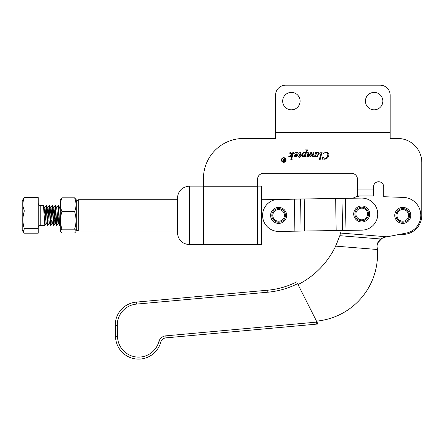 <?xml version="1.0" encoding="UTF-8"?>
<svg xmlns="http://www.w3.org/2000/svg" width="444" height="444" viewBox="0 0 444 444"><rect width="100%" height="100%" fill="white"/><g stroke="black" fill="none" stroke-linecap="round" stroke-linejoin="round"><path stroke-width="0.67" d="M353.208 198.096L261.538 199.772M278.893 231.418L278.865 231.424A16.028 16.028 0 0 1 262.593 215.645A16.028 16.028 0 0 1 278.371 199.373L304.184 198.934M278.094 222.189A6.81 6.81 0 0 0 285.409 215.923A6.81 6.81 0 0 0 279.143 208.608A6.81 6.81 0 0 0 271.828 214.868A6.81 6.81 0 0 0 278.094 222.189M278.172 221.19A5.811 5.811 0 0 0 284.41 215.845A5.811 5.811 0 0 0 279.065 209.607A5.811 5.811 0 0 0 272.827 214.946A5.811 5.811 0 0 0 278.172 221.19A5.811 5.811 0 0 1 272.827 214.946A5.811 5.811 0 0 1 279.065 209.607M278 223.388A8.014 8.014 0 0 0 286.608 216.017A8.014 8.014 0 0 0 279.237 207.409A8.014 8.014 0 0 0 270.629 214.779A8.014 8.014 0 0 0 278 223.388M378.632 181.74A5.106 5.106 0 0 1 383.738 186.852L383.738 196.714L383.738 186.852A5.106 5.106 0 0 0 378.632 181.74A5.106 5.106 0 0 0 373.521 186.852A5.106 5.106 0 0 1 378.632 181.74M421.8 215.396L421.8 162.51L421.8 215.396A19.031 19.031 0 0 1 400.216 234.254M397.763 138.473L390.148 138.473L397.763 138.473A24.037 24.037 0 0 1 421.8 162.51M275.563 138.473L243.512 138.473L275.563 138.473L275.563 132.462L390.148 132.462L390.148 138.473M203.446 178.538L203.446 186.752L203.446 178.538A40.065 40.065 0 0 1 243.512 138.473M257.531 179.337A6.011 6.011 0 0 1 263.542 173.327A6.011 6.011 0 0 0 257.531 179.337L257.531 244.644L203.446 244.644L203.446 186.752L257.531 186.752L257.531 244.644L203.446 244.644M351.487 173.327A6.011 6.011 0 0 1 357.498 179.337A6.011 6.011 0 0 0 351.487 173.327L263.542 173.327M283.738 161.971A1.965 1.965 0 0 0 285.703 160.007A1.965 1.965 0 0 0 283.738 158.042A1.965 1.965 0 0 0 281.774 160.007A1.965 1.965 0 0 0 283.738 161.971M283.738 157.681A2.325 2.325 0 0 0 281.413 160.007A2.325 2.325 0 0 0 283.738 162.332A2.325 2.325 0 0 0 286.064 160.007A2.325 2.325 0 0 0 283.738 157.681M292.452 159.124L290.803 159.418L292.263 154.429L290.465 156.083L290.964 156.693L288.711 156.693L291.125 155.045L290.481 152.753L289.26 153.241L290.676 152.014L291.691 154.556L292.402 153.957L292.94 152.114L293.645 152.114L291.769 158.541L292.452 159.124M298.923 158.053L299.095 156.693L298.318 156.399L299.178 156.399L300.283 152.603L299.184 153.108L300.544 152.014L301.021 152.492L299.989 156.399L300.766 156.399L298.923 158.053M313.669 156.493L312.038 156.788L312.659 154.468L311.893 155.694L310.362 156.788L309.762 156.194L310.295 154.223L308.608 156.438L307.736 156.788L307.159 156.094L308.142 152.742L307.082 153.169L308.519 152.014L308.941 152.414L307.947 155.733L308.147 156.205L310.117 154.129L310.955 152.114L311.66 152.114L310.761 156.205L312.748 153.946L313.386 152.114L314.097 152.114L312.953 156.06L313.669 156.493M321.018 159.124L319.325 159.418L321.278 152.742L320.118 153.147L321.611 152.014L322.072 152.431L320.263 158.697L321.018 159.124M357.498 179.337L357.498 195.965L373.521 195.965L373.521 186.852M390.148 132.462L275.563 132.462L275.563 95.199A10.018 10.018 0 0 1 285.575 85.187L380.131 85.187A10.018 10.018 0 0 1 390.148 95.199L390.148 132.462M322.372 159.224L322.76 156.887L324.453 158.93L326.051 158.425L327.417 156.604L327.827 154.634C327.766 153.258 327.062 152.514 325.696 152.403L323.149 153.574L326.046 152.014C327.794 152.098 328.743 153.008 328.899 154.74C328.604 157.415 327.117 158.908 324.442 159.224L322.899 158.93L322.372 159.224M315.207 156.593L314.457 156.788L315.667 152.647L314.774 153.03L315.973 152.014L316.356 152.436L316.117 153.524L318.348 152.014L319.353 153.18L317.482 156.355L316.283 156.788L315.384 155.999L315.207 156.593M306.088 156.493L304.429 156.788L304.784 155.578L302.791 156.788L301.631 155.483C301.859 153.519 302.919 152.364 304.812 152.014L305.75 152.27L306.249 150.433L305.516 149.872L307.864 149.872L306.821 151.016L305.505 155.522L305.389 156.049L306.088 156.493M295.804 154.39L297.347 154.062L296.298 152.603L294.566 153.247L296.781 152.014L298.218 153.53C298.029 155.383 297.042 156.471 295.243 156.788L294.228 156.038L294.55 155.217L295.804 154.39M373.521 189.954L357.498 189.954M315.612 155.672L316.289 156.493L317.038 156.188L318.476 153.352L317.843 152.603L316.5 153.424L315.612 155.672M305.183 154.207L305.622 152.703L304.717 152.309C303.313 152.819 302.575 153.874 302.508 155.467L303.18 156.299L305.183 154.207M295.41 156.493L297.308 154.351L296.12 154.64L294.91 156.027L295.41 156.493M283.727 161.316L284.293 161.316L284.293 160.312L282.945 160.822L283.727 161.316M284.293 158.619L284.56 161.622L283.278 161.583L282.673 160.822L283.738 160.007L282.634 158.619L284.071 160.007L284.293 158.619M374.12 109.823A8.713 8.713 0 0 1 365.406 101.11A8.713 8.713 0 0 1 374.12 92.396A8.713 8.713 0 0 1 382.839 101.11A8.713 8.713 0 0 1 374.12 109.823M291.386 109.823A8.713 8.713 0 0 1 282.673 101.11A8.713 8.713 0 0 1 291.386 92.396A8.713 8.713 0 0 1 300.1 101.11A8.713 8.713 0 0 1 291.386 109.823M285.575 85.187L380.131 85.187M377.084 246.392L377.134 247.136L377.084 246.392C377.095 243.351 378.282 240.881 380.658 238.983L384.382 237.324L406.199 233.1A18.032 18.032 0 0 0 420.696 213.459A18.032 18.032 0 0 0 402.336 197.375L383.738 196.714M316.494 321.123A67.111 67.111 0 0 0 377.345 249.5L377.134 247.136M336.291 244.749L339.799 235.681L335.647 246.131L377.345 249.5M336.241 244.855L335.647 246.131A83.333 83.333 0 0 1 298.035 284.582M340.254 234.21L340.598 233.05A83.333 83.333 0 0 0 341.292 230.453M387.063 236.802L340.598 233.05L339.799 235.681L380.658 238.983M384.354 237.329L383.383 237.573M382.373 237.962L377.655 243.012M317.227 322.577L317.665 323.443M165.823 335.853A8.014 8.014 0 0 0 158.83 341.697A21.035 21.035 0 0 1 117.532 336.585L117.266 325.569A21.035 21.035 0 0 1 136.397 304.112L267.882 292.202A82.334 82.334 0 0 0 297.58 283.688L316.977 322.083A68.11 68.11 0 0 1 316.583 322.116L316.766 324.114L166.006 337.851A6.011 6.011 0 0 0 160.761 342.23A23.038 23.038 0 0 1 115.529 336.63L115.262 325.619L115.529 336.63A23.038 23.038 0 0 0 160.761 342.23A23.038 23.038 0 0 1 115.529 336.63A23.038 23.038 0 0 0 160.761 342.23A6.011 6.011 0 0 1 166.006 337.851L165.823 335.853L316.583 322.116M267.704 290.204L136.214 302.12L267.704 290.204A80.331 80.331 0 0 0 296.681 281.901A80.331 80.331 0 0 1 267.704 290.204A80.331 80.331 0 0 0 296.681 281.901A80.331 80.331 0 0 1 267.704 290.204L267.882 292.202M352.986 198.218A18.026 18.026 0 0 1 361.028 195.965M115.262 325.619A23.038 23.038 0 0 1 136.214 302.12A23.038 23.038 0 0 0 115.262 325.619A23.038 23.038 0 0 1 136.214 302.12A23.038 23.038 0 0 0 115.262 325.619L117.266 325.569M317.948 323.998A70.113 70.113 0 0 1 316.766 324.114A70.113 70.113 0 0 0 317.948 323.998M76.29 229.021L78.294 231.024L177.4 231.024M76.29 201.776L78.294 199.772L78.294 231.024M261.538 231.024L275.058 231.024M78.294 199.772L177.4 199.772M177.4 232.023L177.4 198.768M257.531 244.644L261.538 244.644L261.538 186.147L257.531 186.147M189.422 244.644L203.041 244.644L203.041 186.147L189.422 186.147L189.422 244.644C182.123 243.934 178.116 239.927 177.4 232.623M46.237 205.666L44.855 225.413L43.473 205.727L43.351 205.383L40.232 205.383L40.232 225.413C39.744 224.903 39.072 225.574 38.228 227.417M60.262 224.758L60.262 222.316L59.879 225.413L59.502 222.488L58.88 210.401L58.497 205.727L58.147 205.383L59.268 222.488L59.879 225.413M59.762 225.13L60.262 218.215M57.57 216.417L56.876 225.413L55.494 205.727L55.145 205.383L56.266 222.488L56.876 225.413M56.754 225.13L57.148 220.396M54.373 220.396L53.868 225.413L52.486 205.727L52.137 205.383L53.263 222.488L53.868 225.413M53.752 225.13L55.145 205.383M51.365 220.396L50.866 225.413L49.484 205.727L49.134 205.383L50.255 222.488L50.866 225.413M50.749 225.13L51.138 220.396M47.053 214.38L47.869 208.047L49.301 222.966L47.858 225.413L46.481 205.727L46.126 205.383L47.253 222.488L47.858 225.413M47.741 225.13L48.13 220.396M58.941 216.428L58.208 222.96L56.704 207.831L58.147 205.383M55.256 205.666L54.562 216.417M52.248 205.666L51.56 216.417M51.426 214.369L52.137 205.383M49.245 205.666L48.551 216.417M48.424 214.369L49.134 205.383M45.127 220.396L46.126 205.383M23.199 231.907L22.2 230.175L22.2 200.621L24.353 197.619C23.01 200.732 22.622 203.913 23.199 207.159L24.353 210.967C22.472 216.877 22.472 222.799 24.353 228.738L23.199 231.907L24.353 233.172L38.228 233.172L38.228 228.738L24.353 228.738M24.353 197.619L38.228 197.619L38.228 228.738M38.228 210.967L24.353 210.967M60.262 211.538L59.712 207.831M55.938 216.428L55.378 222.749L53.907 225.38M56.604 225.38L55.2 222.96L53.879 208.047L53.064 214.38M50.905 225.38L52.303 222.966L50.871 208.047L50.055 214.38M47.591 225.38L46.187 222.96L44.861 208.047L44.045 214.38M363.692 220.502A6.81 6.81 0 0 0 368.259 212.027A6.81 6.81 0 0 0 359.784 207.453A6.81 6.81 0 0 0 355.211 215.934A6.81 6.81 0 0 0 363.692 220.502M363.403 219.547A5.811 5.811 0 0 0 367.299 212.315A5.811 5.811 0 0 0 360.067 208.414A5.811 5.811 0 0 0 356.171 215.645A5.811 5.811 0 0 0 363.403 219.547A5.811 5.811 0 0 1 356.171 215.645A5.811 5.811 0 0 1 360.067 208.414M364.036 221.656A8.014 8.014 0 0 0 369.414 211.683A8.014 8.014 0 0 0 359.44 206.305A8.014 8.014 0 0 0 354.062 216.278A8.014 8.014 0 0 0 364.036 221.656M60.723 231.768L60.262 230.974L60.262 199.822L61.955 197.819C60.073 202.409 60.073 207.009 61.955 211.616C60.073 217.46 60.073 223.321 61.955 229.198C60.678 230.036 60.267 230.891 60.723 231.768L61.955 232.978L74.598 232.978L75.83 231.768C76.285 230.897 75.874 230.036 74.598 229.198C76.479 223.349 76.479 217.493 74.598 211.616C76.479 207.032 76.479 202.431 74.598 197.819L76.29 199.822L76.29 230.974L75.83 231.768M74.598 197.819L61.955 197.819M74.598 211.616L61.955 211.616M74.598 229.198L61.955 229.198M403.718 222.144A6.81 6.81 0 0 0 409.512 214.446A6.81 6.81 0 0 0 401.82 208.652A6.81 6.81 0 0 0 396.026 216.345A6.81 6.81 0 0 0 403.718 222.144M403.579 221.151A5.811 5.811 0 0 0 408.524 214.585A5.811 5.811 0 0 0 401.959 209.646A5.811 5.811 0 0 0 397.014 216.206A5.811 5.811 0 0 0 403.579 221.151A5.811 5.811 0 0 1 397.014 216.206A5.811 5.811 0 0 1 401.959 209.646M403.885 223.332A8.014 8.014 0 0 0 410.706 214.28A8.014 8.014 0 0 0 401.654 207.465A8.014 8.014 0 0 0 394.833 216.511A8.014 8.014 0 0 0 403.885 223.332M278.865 231.424L361.988 230.136A16.028 16.028 0 0 0 377.761 213.864A16.028 16.028 0 0 0 361.488 198.085L345.465 198.335L345.965 230.381M294.394 199.123L294.888 231.174M304.706 231.019L304.207 198.973L345.465 198.335M136.397 304.112L136.214 302.12M117.532 336.585L115.529 336.63M158.83 341.697L160.761 342.23M300.588 199.029L301.082 231.08M335.658 198.485L336.152 230.536M342.002 198.39L342.502 230.436M189.422 186.147C182.123 186.863 178.116 190.87 177.4 198.168M203.446 192.158L203.041 192.158M203.446 238.633L203.041 238.633M40.232 205.383C39.677 205.838 39.011 205.172 38.228 203.38M44.855 225.413L40.232 225.413M60.262 224.786L59.918 225.38M59.818 207.825L58.414 205.417M58.314 222.966L56.915 225.38M56.81 207.825L55.411 205.417M53.807 207.825L52.409 205.417M50.799 207.825L49.401 205.417M47.797 207.825L46.398 205.417M46.293 222.966L44.894 225.38M44.789 207.825L43.39 205.417M59.762 207.742L60.262 206.882M58.208 222.96L59.607 225.38M53.702 207.831L55.1 205.417M52.198 222.96L53.596 225.38M50.694 207.831L52.098 205.417M49.195 222.96L50.594 225.38M47.691 207.831L49.09 205.417M44.683 207.831L46.087 205.417"/></g></svg>
